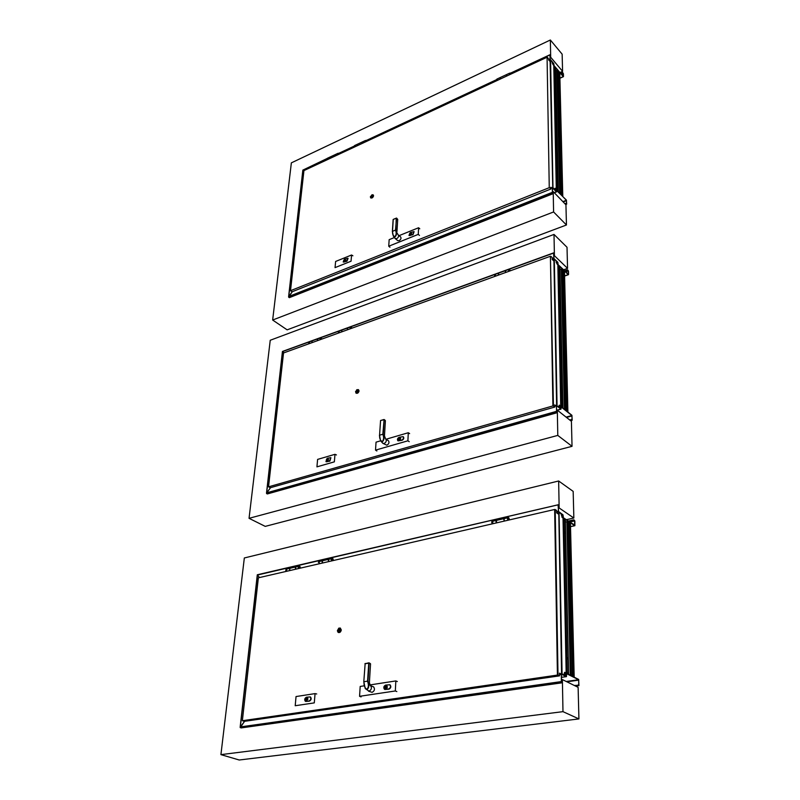 <?xml version="1.0" encoding="UTF-8"?>
<svg xmlns="http://www.w3.org/2000/svg" width="800" height="800" viewBox="0 0 800 800"><rect width="100%" height="100%" fill="white"/><g stroke="black" fill="none" stroke-linecap="round" stroke-linejoin="round"><path stroke-width="1.2" d="M562.98 711.65L562.38 679.59L578.12 687.34L578.92 718.93L562.98 711.65L220.92 754.63L244.33 557.97L558.65 480.99L559.15 507.96L558.32 508.16M561.48 679.72L562.38 679.59M559.15 507.96L573.85 518.02L566.27 519.72M573.85 518.02L573.17 491.38L558.65 480.99M220.92 754.63L239.21 760L578.92 718.93M563.47 269.81L567.55 268.36L554.41 255.7L553.67 255.96M556.52 410.37L557.31 410.15L571.41 421.33L572.04 446.32L557.79 435.41L557.31 410.15M557.79 435.41L249.05 518.32L265.24 526.38L572.04 446.32M249.05 518.32L270.24 340.26L554.01 234.43L567.02 247.27L567.55 268.36M554.41 255.7L554.01 234.43M559.93 72.52L562.58 71.32L550.68 57.25L550.02 57.56M552.5 191.89L553.21 191.61L565.94 204.8L566.45 224.99L553.59 211.96L553.21 191.61M553.59 211.96L272.65 320.03L287.14 329.85L566.45 224.99M272.65 320.03L291.36 162.86L550.36 40L562.14 54.16L562.58 71.32M550.68 57.25L550.36 40M574.81 685.72L578.94 685.61L578.62 679.42L565.43 672.8L565.39 673.76M574.32 685.47L578.07 685.27M561.45 674.29L561.51 681.66L562.44 682.76L561.35 681.59L561.36 673.98L566.28 676.33L566.41 674.41L565.47 673.75M561.54 674.28L566.46 676.63L566.57 674.49L565.43 673.11L578.63 679.73L578.78 685.31M578.06 684.96L578.85 685.3M562.44 682.76L241.11 727.93M257.38 574.76L240.26 727.65L244.58 721.32L240.35 726.92L561.35 681.59M558.17 504.82L257.31 574.77L259.48 577.56L257.43 575.03L558.22 504.76L559.11 505.51L558.42 505.04M570.61 526.59L574.88 525.69L574.87 521.03L573.89 519.82L568.58 521.28M573.89 519.82L568.27 521.08M558.58 512.08L558.11 505.11M570.35 522.75L562.3 517.3L562.15 516.48L563.18 516.92L562.99 515.07L558.9 512.29M574.7 525.69L570.52 522.86M574.52 525.3L574.73 520.94L573.9 520.09M574.84 525.24L562.3 517.03L563.33 517.02L562.98 514.8L558.38 511.38L558.32 505.03M558.27 505.7L559.11 505.51M561.57 673.61L558.78 512.03L561.93 514.53L561.98 517.27L563.02 517.97L566.18 672.97L565.08 672.42L565.14 675.55L561.57 673.61L564.31 675.25M574.17 676.79L570.42 522.73L574.17 676.79L573.56 676.88M565.77 672.88L565.28 672.63L565.29 673.57L565.82 674.02M570.42 522.73L568.91 522.92M565.94 521.84L565.32 521.61M574.06 676.74L573.46 676.83M558.78 512.03L561.78 673.6M563.1 519.09L565.21 520.25M565.32 521.98L567.73 521.72L568.9 522.51L572.41 675.16L569.22 674.7M566.24 672.54L568.21 673.22L567.32 673.74M569.07 674.62L572.41 675.16M563.13 519.09L566.26 672.43L568.48 673.18L567.5 673.84M564.89 533.01L564.65 531.99M567.52 658.96L567.32 657.84M569.84 596.46L569.62 595.39M564.89 531.92L565.09 533.03L564.89 531.92M567.54 657.76L567.74 658.99L567.54 657.76M569.56 595.72L570.05 596.48L569.56 595.72M565 675.52L564.33 675.25L564.52 673.11L564.19 673.65L564.61 672.3L565.29 672.65M565.78 676.08L565.84 674.04M565.23 675.8L565.95 675.97M566.01 674.42L566.01 675.77L565.25 674.05L565.94 674.29L565.29 674.52M565.07 672.66L565.26 675.42L564.53 672.91L565.07 672.66M562.12 514.64L562.72 514.81L562.88 516.67L562.17 516.43L562.17 517.28L561.06 513.94L562.12 514.64M561.95 516.52L561.69 514.54L561.95 516.52M562.75 516.52L562.2 514.88L562.72 516.5M562.13 515.36L562.71 515.23M562.12 515.51L562.78 515.36M496.37 522.91L496.44 520.38M492.95 521.2L492.33 521.94L492.84 523.72M496.41 520.39L496.4 522.9M492.84 523.73L492.41 521.57M492.28 521.35L491.68 522.09L492.2 523.87L491.77 521.72M492.81 523.73L492.74 521.2M504.36 518.55L503.77 519.27L504.29 521.08L503.86 518.9M507.86 520.26L507.78 517.72M507.46 518.06L507.89 520.25L507.37 518.43L507.95 517.71M509.49 519.88L508.81 517.68C507.88 517.7 507.79 518.51 508.54 520.1M508.51 520.11L508.27 517.64L508.87 517.73M503.79 519.14L504.21 520.99M496.26 522.58L495.94 521.25M504.15 518.56L504.19 521.11M496.54 520.36L496.46 522.89M328.76 559.26L328.65 561.6M322.55 560.73L322.29 563.07M322.21 563.09L322.13 560.83L322.24 563.08M319.6 561.42L318.83 562.5L319.31 563.76L319.2 561.51L318.34 562.22M319.2 563.63L318.87 562.09M322.13 560.83L319.5 561.44M328.98 559.24L328.25 560.29L328.73 561.58M331.67 560.91L331.75 558.56M328.64 561.47L328.29 559.89M331.25 559.19L331.6 560.79M333.35 560.39L332.93 558.7C331.72 558.4 331.49 559.09 332.23 560.77M332.2 560.78L332.11 558.51L333 558.78M331.94 558.55L331.21 559.6L331.69 560.9M295.85 566.89L295.71 569.2M289.89 568.31L289.6 570.61M289.52 570.63L289.81 568.33M287.05 568.98L286.26 570.15L286.73 571.27M289.77 568.34L289.55 570.62M286.57 571.07L286.28 569.73M286.05 571.19L285.77 569.85M286.51 569.09L285.75 570.27L286.22 571.39M286.71 571.28L286.64 569.06L289.46 568.41M296.07 566.87L295.32 568.02L295.79 569.18M298.61 568.53L298.72 566.23M295.64 569L295.34 567.61M298.19 566.94L298.64 568.52M300.32 567.94L299.95 566.43C298.69 566.02 298.43 566.68 299.16 568.4L299.06 566.18L300.01 566.51M298.92 566.21L298.16 567.35L298.57 568.45M569.86 420.1L572.19 420.22L571.88 415.28L560.06 405.81L560.04 406.58M569.62 419.92L571.37 419.69M571.36 419.44L572.14 419.81L571.89 415.52L560.06 406.06L561.07 407.51L561.02 409.12L556.48 405.71L556.54 411.49L557.36 412.4L556.7 412.13L556.38 405.45L560.82 408.85L560.93 407.39L560.09 406.57M557.36 412.65L267.34 493.95L266.59 493.56L267.34 493.95M553.5 253.05L282.44 351.45L266.49 493.22L270.55 487.67L266.68 492.83L556.39 411.38M553.9 258.73L553.55 252.9L282.44 351.45L283.94 352.82L282.56 351.58L266.67 492.83M564.67 275.9L568.54 274.45L568.46 271.06L567.58 269.79L564.72 271.01M567.58 269.79L564.56 270.85M553.55 252.9L554.37 253.55L553.62 253.26L553.96 258.57M564.33 270.84L557.21 264.02L557.05 263.34L557.96 264.12L557.83 262.5L554.22 259.03M568.29 274.64L564.55 271.06M568.25 274.39L568.33 270.93L567.59 270M568.42 274.33L557.2 263.8L558.06 264.36L557.82 262.28L554.12 258.73M553.64 254.03L554.38 253.76M556.61 405.08L553.89 258.58L556.88 261.73L556.92 263.89L557.85 264.77L560.73 406.19L559.75 405.4L559.8 407.88L556.84 405.68M567.88 411.64L564.46 270.8L567.48 411.75M560 405.78L560.5 406.96M564.46 270.8L563.12 271.07M554.07 258.56L556.79 405.06M557.92 265.86L559.81 267.31M559.92 269.56L562.05 269.16L563.1 270.17L566.31 409.84L564.14 409.08M560.79 406.13L562.55 407.08L562.2 407.52M564 408.96L566.31 409.84M560.79 405.98L562.79 407.01L562.36 407.66M559.52 277.08L559.24 276.26M562.01 395.59L561.74 394.68M564.01 337.54L563.74 336.68M559.49 276.19L559.7 277.11L559.49 276.19M561.99 394.61L562.2 395.62L561.99 394.61M563.72 336.83L564.19 337.56L563.72 336.83M559.55 407.84L560.56 408.74L560.51 406.92M559.67 407.81L558.95 406.08L559.32 405.16L559.93 405.72M560.58 407.27L560.6 408.29L559.89 406.72L560.51 407.15L559.97 407.45M559.74 405.59L559.91 407.81L559.74 405.59M557.05 261.88L557.72 263.72L557.06 263.31L557.07 263.96L556.13 261.98L556.42 262.75L556.63 262.01L556.2 260.99L557.07 261.89M556.9 263.3L556.66 261.67L556.9 263.3M557.66 263.54L557.1 262.09L557.62 263.56M557.03 262.73L557.58 262.53M557.02 262.88L557.64 262.66M498.61 273.13L498.57 275.05L498.52 273.16M495.38 274.3L495.4 276.2L495.07 274.6M494.82 276.41L494.5 274.8M494.81 274.51L494.83 276.41M495.38 276.21L495.28 274.32M508.48 269.7L508.8 271.34L508.67 269.45M505.57 270.6L505.61 272.5L505.27 270.87M510.34 270.78L509.52 269.29L509.39 271.13M509.37 271.14L509.56 269.31M508.78 269.43L508.81 271.34M505.24 271.05L505.58 272.51M498.62 275.03L498.26 273.74M505.44 270.63L505.52 272.53M505.31 270.69L498.44 273.19L498.63 275.03M347.32 328.78L347.66 329.73M347.61 327.98L347.58 329.76M341.91 330.07L341.8 331.85M341.73 331.88L341.83 330.09M339.2 331.05L339.09 332.84L338.77 331.54M347.48 328.04L341.7 330.14L341.75 331.87M338.86 331.24L338.6 333.01L338.28 331.72M339.06 332.85L339.08 331.08M350.32 328.77L350.33 326.99M350.03 327.44L350.34 328.76L350.6 326.98M351.94 328.18L351.27 326.91L350.83 328.58M350.81 328.59L350.71 326.87L351.33 326.96M317.33 339.8L317.6 340.53M317.63 338.87L317.58 340.63M312.13 340.89L312 342.65M311.93 342.68L312.06 340.91M309.51 341.84L309.38 343.6L309.06 342.38M317.5 338.93L311.92 340.96L311.95 342.67M309.18 342.02L308.91 343.77L308.59 342.55M309.36 343.61L309.39 341.87M319.93 338.41L320.25 339.66L320.25 337.92M317.78 338.83L317.65 340.6L317.33 339.36M321.86 339.08L321.22 337.86L320.72 339.49L320.62 337.8L321.21 337.86M320.52 337.9L320.25 339.66M565 203.82L565.91 203.46L566.68 204.12L566.39 200.08L555.69 189.59M564.86 203.67L565.91 203.46M552.42 187.91L552.51 192.46L553.25 193.63L552.38 192.32L552.35 187.58L556.38 191.62L555.73 189.57M552.55 187.84L556.38 191.82L556.61 190.62L555.7 189.16L566.39 200.28L566.55 203.9M565.91 203.26L566.58 203.89M553.25 193.63L289.35 297.66L288.68 297.19L289.35 297.66M302.96 170.21L288.68 297.19L292.33 291.68L288.76 296.47L552.38 192.32M327.52 158.3L302.86 170.1L303.92 170.77L302.97 170.16L327.05 158.92M559.98 78.06L563.47 76.52L563.4 73.75L562.61 72.47L560.75 73.49M562.61 72.47L560.64 73.37M550.21 59.54L549.85 54.92L550.66 55.69L549.98 55.06L552.76 187.86M559.62 72.33L553.2 64.77L553.89 65.07L553.76 63.73L550.52 59.9M559.98 78.09L563.26 76.61L559.85 72.6M563.24 76.43L563.28 73.62L562.61 72.65M563.35 76.38L559.84 72.43M559.72 72.28L553.2 64.6L553.99 65.29L553.76 63.56L550.46 59.66M549.99 56L550.66 55.69M550.21 59.34L552.91 62.84L553.78 65.57L556.31 189.46L555.42 188.53L555.46 190.54L552.58 187.24M562.77 195.86L559.76 72.26L562.45 195.98M559.76 72.26L558.56 72.59M557.98 190.81L556.31 189.46M550.37 59.31L552.74 187.22M556.36 189.46L553.87 66.6L555.55 68.22M555.66 70.75L557.58 70.27L558.53 71.4L561.35 193.98L559.61 193.02M559.48 192.89L561.35 193.98M556.38 189.45L558.17 190.67L557.93 191.28M555.28 75.91L555.01 75.24M557.51 181.29L557.22 180.54M559.33 130.41L559.05 129.7M555.24 75.17L555.45 75.96L555.24 75.17M557.46 180.48L557.68 181.33L557.46 180.48M559.05 129.74L559.5 130.45L559.05 129.74M555.27 190.47L556.15 191.45L556.23 190.24L555.03 188.22L555.34 190.44M555.58 189.62L556.17 190.28L555.64 190.49M556.17 190.28L556.16 191.13M555.55 189.65L556.13 191.11M555.41 188.68L555.28 190.24L555.43 188.72M553.07 63.01L553.67 64.68L553.07 64.16L553.1 64.69L552.23 62.82L552.29 62.04L553.08 63.02M552.92 64.1L552.7 62.72L552.92 64.1M553.61 64.52L553.03 63.84L553.61 64.53M500.31 79.03L500.23 77.54M497.39 78.87L497.47 80.36L497.2 79.08M500.3 77.51L500.33 79.02L500.09 77.95M496.87 79.11L496.95 80.6L496.68 79.33M497.44 80.37L497.26 78.93L500.13 77.59M509.55 74.73L509.36 73.28L509.58 74.71M506.59 74.57L506.68 76.06L506.41 74.78M509.3 73.42L509.57 74.72M510.89 74.1L510.14 73.02L510.1 74.47M510.08 74.48L510.12 73.01M506.38 74.94L506.65 76.08M509.36 73.28L506.42 74.65L506.6 76.1M506.42 74.65L500.2 77.55L500.39 79M362.66 142.25L362.91 143.09M357.57 144.17L357.32 144.94M362.84 141.7L362.86 143.12M362.76 141.75L357.45 144.23L357.51 145.61L357.5 144.21M355.08 145.34L355.07 146.75L354.81 145.69M354.83 145.56L354.62 146.96L354.37 145.9M355.04 146.76L355.01 145.36M365.15 140.85L365.4 141.94L365.33 140.54M362.94 141.67L362.93 143.09L362.68 142.01M366.79 141.29L366.11 140.37L365.85 141.73L366.14 140.39M365.6 140.53L365.4 141.93M335.1 155.17L335.36 155.94M330.18 156.97L329.94 157.84M335.29 154.57L335.29 155.97M330.03 157.04L330.11 158.39L330.11 157M327.77 158.09L327.74 159.49L327.49 158.48M327.72 159.5L327.69 158.12M337.5 153.79L337.75 154.83L337.7 153.45M339.15 154.17L338.49 153.29L338.18 154.63M338.16 154.63L338.53 153.31M337.96 153.43L337.75 154.83M554.65 509.47L557.43 675.08L242.36 720.73L258.36 577.82L554.65 509.47L555.2 509.52L558.01 675.13L557.43 675.08M338.39 632.48C339.86 632.83 340.82 631.99 341.29 629.96L340.29 628.04M561.19 674L559.47 673.14L559.52 675.87L244.31 721.36L242.36 720.73M555.2 509.52L556.6 510.48L556.64 512.85L558.62 514.19M559.52 675.87L558.01 675.13M339.7 629.98L339.44 629.3L338.54 630.92L339.7 629.98M340.54 629.81L338.71 628.32L337.44 630.6C338.39 632.7 339.42 632.44 340.54 629.81M338.88 631L339.56 629.42M341.06 629.86L340.4 628.11L338.89 628.09L337.38 630.79L338.06 632.31C339.55 632.8 340.55 631.98 341.06 629.86M307.75 699.47L305.91 700.72L305.44 699.82L307.82 699.49M306.46 697.21L310.2 696.93C311.26 698.6 310.87 699.96 309.04 701.01L305.31 701.28C304.25 699.62 304.64 698.26 306.46 697.21M310.14 696.89L310.56 697.06C311.62 698.73 311.23 700.09 309.4 701.14L305.72 701.45L309.4 701.14C311.23 700.09 311.62 698.73 310.56 697.06L310.14 696.89M307.39 697.75C305.58 697.9 305.07 698.92 305.87 700.81L306.48 700.94L307.17 697.74M305.8 699.19L305.72 699.78M315.07 693.61L296.04 696.55L295.21 705.73L314.29 702.88L315.07 693.61L316.73 693.99M307.9 698.9L305.5 699.08L307.55 697.88M307.58 697.92L307.89 698.76M307.82 698.73L305.5 699.08M387.15 687.41L385.12 688.7L384.62 687.8L387.22 687.44M385.64 685.07L389.82 684.79C390.96 686.54 390.57 687.95 388.63 689L384.46 689.28C383.31 687.53 383.71 686.12 385.64 685.07M389.73 684.73L390.17 684.93C391.31 686.68 390.92 688.09 388.98 689.14L384.89 689.47M384.91 687.75L384.97 687.15L384.87 687.76M385.81 688.95C387.32 688.12 387.63 687.03 386.74 685.66C384.76 685.71 384.21 686.75 385.07 688.78L385.81 688.95M387.29 686.82L384.66 687.03L386.69 685.74L387.28 686.67M387.19 686.64L384.66 687.03M397.34 681.55L395.83 680.93L369.89 684.94M364.3 685.81L360.2 686.44L359.56 696.31L395.33 690.97L395.83 680.93M396.84 691.58L395.33 690.97M361.09 696.9L359.56 696.31M372.95 686.62L373.62 686.89C375.09 689.16 374.58 690.98 372.08 692.35L368.52 691.16M369.4 682.4L370.53 664.01L369.11 663.12L365.08 663.7L368.78 662.85L367.57 681.13L368.2 681.78C369.38 685.19 369 687.8 367.04 689.62L365.23 688.53L363.99 682.48C363.89 685.81 364.87 688.1 366.94 689.35C368.55 687.53 368.82 685.04 367.75 681.89L367.56 681.14L363.95 681.7L363.99 682.48M365.23 688.53L363.87 682.57M363.8 681.72L365.16 663.48M368 681.08L369.11 663.12L364.94 663.77M550.41 256.27L552.91 405.94L268.54 486.83L283.53 352.97L550.41 256.27L553.44 406L552.91 405.94M356.13 393.17L356.15 393.18C357.53 393.62 358.51 392.87 359.06 390.93L358.47 389.64M268.54 486.83L270.27 487.75L554.78 407.06L554.74 404.9L555.67 405.65M553.94 261.09L552.17 259.4L552.14 257.53L550.89 256.33M554.78 407.06L553.44 406M357.63 390.99L356.51 391.86L357.63 390.99M358.4 390.74L357.16 389.61L355.58 391.77C356.44 393.36 357.38 393.01 358.4 390.74M356.79 391.94L357.6 390.72M355.63 391.35L355.94 393.05C357.33 393.49 358.3 392.74 358.86 390.79L358.45 389.62L356.61 389.89M328.36 459.92L326.54 461.1L326.25 460.53L328.41 459.95M327.16 458.29L330.77 457.65L329.55 460.97L326.86 461.75L325.95 461.61L327.16 458.29M330.82 457.7L329.87 461.15L326.21 461.75M327.21 461.28L328.17 458.68C326.58 458.71 326.03 459.54 326.5 461.17L327.21 461.28M330.89 457.72L329.87 461.15L326.15 461.73M334.98 454.32L317.61 459.4L316.93 466.86L334.36 461.84L334.98 454.32L336.46 454.95M328.48 459.58L326.3 459.93L328.12 458.75L328.48 459.36M328.41 459.32L326.3 459.93M400.48 438.99L398.49 440.2L398.19 439.65L400.54 439.02M399.1 437.33L403.09 436.65C403.86 437.97 403.44 439.1 401.83 440.05L397.84 440.72C397.07 439.41 397.49 438.28 399.1 437.33M403.15 436.7L403.4 436.85C404.17 438.17 403.75 439.31 402.14 440.25L398.09 440.87M399.28 440.41L400.27 437.75C398.56 437.7 397.95 438.54 398.44 440.27L399.28 440.41M400.6 438.63L398.22 439.03L400.22 437.82L400.6 438.42M400.52 438.37L398.22 439.03M409.63 433.61L408.3 432.73L386.05 439.24M380.6 440.83L376.04 442.16L375.52 450.13L407.89 440.81L408.3 432.73M409.23 441.68L407.89 440.81M376.88 450.98L375.52 450.13M388.25 440.64L388.49 440.79C389.48 442.5 388.94 443.97 386.85 445.2L383.03 443.43M379.49 435.92L379.57 435.21L379.61 435.89C379.53 438.82 380.42 440.69 382.3 441.52C383.75 439.71 383.99 437.5 383.02 434.88L382.85 434.24L379.58 435.21M384.48 435.67L385.38 420.97L384.08 419.51L382.85 434.24L383.42 434.78C384.5 437.62 384.15 439.95 382.39 441.76L380.57 440.78L379.61 435.89M547.07 57.23L549.26 187.68L290.5 290.69L303.94 170.59L547.07 57.23L549.26 187.68M370.72 197.87L370.79 197.94C372.06 198.3 372.99 197.59 373.58 195.8L373.2 194.91M290.5 290.69L292.04 291.8L550.93 189L550.9 187.26L551.53 187.91M550.26 62.02L547.5 57.3M550.93 189L549.72 187.74M372.27 195.9L371.2 196.72L372.27 195.9M372.98 195.59L372.13 194.75L370.4 196.79C371.18 197.99 372.04 197.6 372.98 195.59M371.46 196.79L372.27 195.83M370.41 196.62L370.61 197.79C371.88 198.14 372.81 197.43 373.39 195.65L373.13 194.84L371.93 194.8M345.53 260.34L343.78 261.48L345.58 260.37M344.41 259.17L347.85 258.25L346.63 261.03L344.17 262.02L343.2 261.95L344.41 259.17M347.95 258.35L346.92 261.25L343.39 262.07M344.49 261.59L345.44 259.42C344.06 259.42 343.49 260.13 343.73 261.54L344.49 261.59M348.08 258.42L346.92 261.25L343.26 262M351.57 255L335.62 261.46L335.05 267.63L351.05 261.21L351.57 255L352.9 255.8M345.63 260.15L343.64 260.62L345.64 259.89M345.58 259.84L343.64 260.62M409.59 234.93L411.5 233.75L409.76 235.04M410.23 232.59L413.99 231.6L412.73 234.44L410.07 235.51L408.97 235.42L410.23 232.59M414.1 231.72L413.01 234.67L409.14 235.54M410.4 235.06L411.39 232.85C409.92 232.79 409.3 233.5 409.54 234.99L410.4 235.06M411.59 233.56L409.43 234.09L411.6 233.31M411.52 233.24L409.43 234.09M419.78 228.79L418.59 227.75L399.07 235.65M394.29 237.59L389.16 239.66L388.74 246.22L418.26 234.38L418.59 227.75M419.46 235.41L418.26 234.38M389.95 247.22L388.74 246.22M400.66 236.98L400.71 237.03C401.39 238.35 400.85 239.58 399.07 240.71L397.67 240.6L395.3 238.62M396.96 231.63L397.69 219.66L396.54 218.05L395.49 230.12L396.01 230.58C396.99 232.99 396.68 235.08 395.08 236.86L393.29 236L392.54 231.93C392.46 234.54 393.28 236.11 394.99 236.63C396.31 234.87 396.53 232.88 395.64 230.67L395.48 230.12L392.5 231.34L393.25 219.4L396.23 218.17L393.13 219.53L392.39 231.41M561.69 682.4L240.26 727.65M561.22 674.45L559.49 674.7M561.35 673.99L559.49 674.26L561.36 673.98M575.53 686.07L578.78 685.62M566.29 676.64L561.43 677.34L566.31 676.65M578.63 679.73L566.2 681.48M578.8 680.13L566.88 681.81M578.41 685.13L578.92 685.06M257.43 575.02L240.34 726.93M556.62 511.65L558.23 511.28M556.64 512.49L558.55 512.05M574.73 520.94L569.71 522.05M574.57 520.55L569.24 521.73M559.05 512.57L562.07 674.02L559.01 512.53M569.01 522.95L572.54 676.37M569.38 522.97L572.94 676.56M566.82 672.53L566.84 673.51L566.82 672.53M563.96 519.17L567.16 672.51M565.21 520.02L568.48 673.18M568.17 673.51L568.18 674.18M565.38 521.97L568.64 674.41M566.9 521.63L570.27 674.45M567.73 521.72L571.16 674.53M565.94 674.29L565.28 674.39M556.7 412.13L266.59 493.56M556.29 405.75L554.76 406.18M556.32 405.54L554.76 405.99M570.5 420.61L572 420.2M560.82 409.1L556.52 410.31M571.89 415.52L566.1 417.12M572.04 415.9L566.49 417.43M282.56 351.58L553.49 253.13M552.16 258.5L553.58 257.99M552.17 259.3L553.86 258.69M568.33 270.93L565.63 271.88M568.19 270.57L565.32 271.58M554.31 259.26L557.05 405.68M563.21 271.11L566.43 410.91M563.53 271.12L566.78 411.2M554.28 259.21L557.01 405.64M561.31 406.1L561.32 406.82L561.31 406.1M557.95 265.85L560.81 405.97M558.69 265.94L561.61 406.06M559.8 267.01L562.79 407.01M559.97 269.55L562.94 408.12M561.31 269.07L564.4 408.85M562.05 269.16L565.19 408.94M560.51 407.15L559.96 407.31M552.65 193.01L288.68 297.19M552.29 187.78L550.92 188.33M552.29 187.75L550.92 188.29M565.58 204.42L566.49 204.06M556.38 191.82L554.23 192.67M566.39 200.28L562.89 201.64M566.53 200.63L563.17 201.93M338.72 153.47L354.36 146.17M366.36 140.57L496.66 79.75M510.47 73.3L549.85 54.92M548.65 59.45L549.93 58.85M548.7 60.19L550.18 59.51M563.28 73.62L561.53 74.41M563.15 73.29L561.29 74.13M550.58 60.09L552.98 187.95M558.64 72.63L561.45 194.95M558.93 72.64L561.78 195.28M550.55 60.04L552.94 187.9M556.83 189.6L556.84 190.14L556.83 189.6M554.54 66.69L557.1 189.55M555.55 67.88L558.17 190.67M555.71 70.73L558.3 191.66M556.92 70.18L559.63 192.83M557.58 70.27L560.34 192.93M367.75 681.89L369.39 682.59L370.28 685.51M365.33 688.67L369.02 691.15C371.53 689.77 372.04 687.95 370.57 685.68L373.62 686.89M369.05 662.85L370.2 663.49M383.02 434.88L384.47 435.95L385.63 438.96M383.24 434.19L384.13 419.7L380.57 420.51L379.57 435.21M379.44 435.28L380.57 440.78L382.79 443.28L384.14 443.49C386.23 442.26 386.78 440.78 385.79 439.07L388.49 440.79M385.41 420.72L384.08 419.51L380.57 420.51L383.78 419.59M384.12 419.58L384.92 420.07M395.64 230.67L398.25 234.96M396.23 218.17L395.84 230.07M392.54 231.93L393.29 236L395.24 238.58L396.65 238.69C398.42 237.55 398.97 236.32 398.29 234.99L400.71 237.03M578.8 685.63L575.54 686.08M257.3 574.81L240.14 727.34M558.22 504.76L257.31 574.77M574.76 525.72L570.61 526.63M563.08 518.1L566.25 673.02M566.74 672.51L566.76 673.47M565.28 520.17L568.56 673.24M492.62 521.27L496.14 520.45M491.97 521.42L492.58 521.28M507.62 517.79L504.05 518.62M508.27 517.64L507.65 517.78M503.95 518.64L496.23 520.43M328.56 559.34L322.21 560.81M331.57 558.64L328.64 559.32M332.11 558.51L331.6 558.63M295.65 566.97L289.53 568.39M299.06 566.18L295.72 566.95M556.38 405.45L554.76 405.91M572.1 420.24L570.56 420.66M560.92 409.15L557.33 410.16M282.44 351.45L266.49 493.22M568.42 274.71L564.67 276.02M557.9 264.94L560.79 406.27M561.24 406.08L561.25 406.77M559.87 267.2L562.86 407.11M494.63 274.57L498.35 273.22M509.16 269.29L505.4 270.66M338.99 331.12L341.63 330.17M350.22 327.04L347.56 328.01M308.84 342.08L311.85 340.99M320.62 337.8L317.57 338.91M552.35 187.58L550.92 188.15M566.63 204.14L565.67 204.51M556.53 191.9L554.33 192.77M302.85 170.1L288.59 296.84M549.89 54.77L510.39 73.21M496.65 79.63L366.28 140.49M354.35 146.04L338.64 153.39M563.39 76.69L559.98 78.23M553.83 65.75L556.36 189.55M556.77 189.57L556.78 190.08M555.61 68.1L558.23 190.77M354.52 145.6L357.38 144.26M365.27 140.58L362.82 141.72M335.2 154.62L330.06 157.02M327.22 158.35L329.99 157.05M338.07 153.28L335.26 154.59M370.55 663.85L368.8 662.83M392.41 232.01L392.37 231.44M392.38 231.43L393.13 219.53L396.54 218.05L397.71 219.36"/></g></svg>

